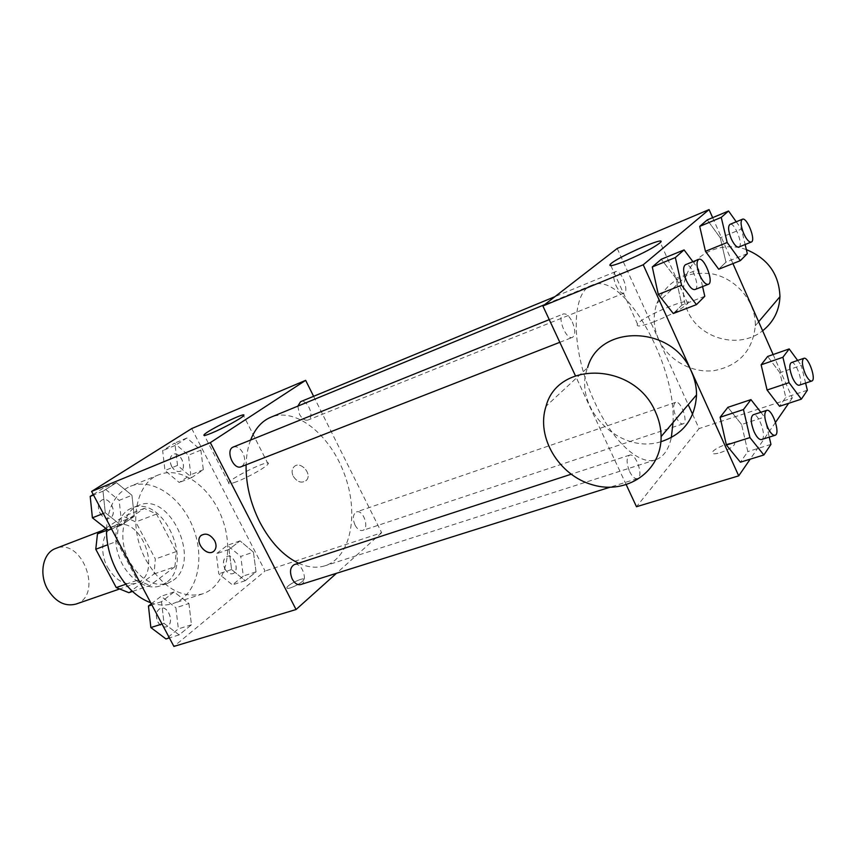 <?xml version="1.0" encoding="UTF-8"?>
<svg xmlns="http://www.w3.org/2000/svg" width="856" height="856" viewBox="0 0 856 856"><rect width="100%" height="100%" fill="white"/><g stroke="black" fill="none" stroke-linecap="round" stroke-linejoin="round"><path stroke-width="0.64" stroke-dasharray="4.28 3.21" d="M75.917 604.101C103.704 595.723 82.262 537.001 55.608 548.503M107.61 567.335C115.678 580.657 125.169 585.975 136.093 583.278C163.549 575.061 141.336 514.231 115.046 525.638C102.634 529.8 98.601 551.253 107.61 567.335M105.759 528.334L123.553 516.414L135.794 521.957L155.353 559.022L154.005 573.991L128.839 592.684M154.005 573.991L174.945 566.704L149.971 585.461L132.498 591.432M125.736 584.263L137.377 580.218L116.748 541.377L107.749 544.758M137.377 580.218L149.971 585.461M174.945 566.704L176.208 551.596L155.353 559.022M116.748 541.377L118.374 525.851L144.279 508.378L156.498 514.039L176.208 551.596M166.171 582.722L160.233 585.889C145.927 590.993 126.581 577.682 119.08 556.828C111.376 536.038 117.582 513.407 131.813 508.079C163.014 494.062 194.665 563.376 166.171 582.722M173.308 580.293C201.727 560.937 169.98 491.323 138.854 505.329C122.526 510.861 117.368 539.783 129.513 561.632C140.373 579.662 152.989 586.938 167.38 583.46L173.308 580.293M144.279 508.378L123.553 516.414M118.374 525.851L106.476 530.41M156.498 514.039L135.794 521.957M150.731 602.774C158.67 605.513 166.15 605.759 173.179 603.491C196.356 595.99 205.408 560.776 193.788 529.543C182.553 498.171 152.924 477.081 130.369 486.283C115.678 492.906 107.728 507.116 106.497 528.922M146.098 560.273C162.501 587.644 181.311 598.858 202.519 593.904C225.503 586.456 234.212 550.825 222.41 519.089C210.983 487.214 181.365 465.589 158.991 474.706C135.023 482.998 127.598 526.836 146.098 560.273M253.43 552.109L256.04 571.851L245.233 580.71L231.591 569.518L229.012 549.413L240.044 540.874L253.43 552.109L256.04 571.851L245.233 580.71L231.591 569.518L229.012 549.413L240.044 540.874L253.43 552.109L240.761 556.432L243.307 576.045L232.436 584.883L218.794 573.809L216.29 553.832L227.386 545.304L240.761 556.432M200.871 450.128L203.321 469.73L191.776 477.53L177.545 465.407L175.148 445.452L186.929 437.983L200.871 450.128L203.321 469.73L191.776 477.53L177.545 465.407L175.148 445.452L186.929 437.983L200.871 450.128L188.427 455.221L190.813 474.695L179.204 482.506L164.983 470.5L162.651 450.663L174.485 443.194L188.427 455.221M191.723 428.578L265.093 571.027L173.907 646.419M188.919 603.523L191.455 624.794L179.129 634.906L164.01 623.382L161.538 601.682L174.121 591.935L188.919 603.523L191.455 624.794L179.129 634.906L164.01 623.382L161.538 601.682L174.121 591.935L188.919 603.523L175.897 607.749L178.358 628.871L165.968 638.951M131.931 495.271L134.274 516.393L121.081 525.306L105.277 512.723L103.009 491.184L116.469 482.656L131.931 495.271L134.274 516.393L121.081 525.306L105.277 512.723L103.009 491.184L116.469 482.656L131.931 495.271L119.166 500.364L121.434 521.347L108.188 530.249M313.617 396.317L381.658 532.764L265.093 571.027M381.658 532.764L336.451 573.306M290.559 587.858C297.374 585.258 301.815 582.551 303.891 579.715C305.271 576.238 287.434 584.573 286.867 587.665C286.696 588.586 287.926 588.65 290.559 587.858C297.364 585.258 301.815 582.54 303.891 579.705C305.26 576.227 287.434 584.562 286.856 587.655C286.685 588.575 287.916 588.639 290.559 587.847M298.584 563.216C308.096 567.485 316.913 568.331 325.055 565.773C350.971 557.47 359.199 513.868 344.561 474.481C330.363 434.923 295.973 406.889 270.806 417.247M250.615 440.038C247.866 447.303 246.357 455.563 246.089 464.819M297.835 406.129L299.44 414.218C302.072 418.884 304.95 420.81 308.074 420.007C315.265 417.61 307.422 398.393 300.595 401.689M355.037 525.113C357.337 529.254 359.884 531.03 362.698 530.431C369.835 528.516 363.276 509.127 356.449 511.952C352.897 514.189 352.426 518.576 355.037 525.113M300.638 584.573C308.877 582.476 302.221 561.525 294.304 564.607M233.324 447.014C236.909 446.062 240.119 448.052 242.954 452.985C245.715 459.64 245.137 464.22 241.199 466.723M293.244 476.257C297.257 482.185 301.59 483.587 306.255 480.462C312.954 474.235 300.242 460.089 294.004 466.809C291.778 469.302 291.522 472.448 293.244 476.257C297.257 482.195 301.59 483.597 306.245 480.462C312.954 474.235 300.242 460.089 293.993 466.809C291.768 469.302 291.522 472.459 293.234 476.257M201.47 535.16C206.296 532.807 210.704 534.668 214.696 540.735C216.6 544.801 216.472 548.14 214.31 550.75L213.668 551.317M236.534 481.735C230.574 483.961 227.964 484.303 228.702 482.773C231.152 477.595 272.326 457.885 268.099 463.941C266.772 466.83 247.898 477.498 236.534 481.735M673.019 422.564C676.433 363.725 623.093 270.314 592.01 285.166C570.289 291.821 570.663 352.073 595.016 402.812C612.875 441.76 639.635 465.75 655.771 459.747C663.486 457.029 668.675 449.625 671.329 437.544M572.332 321.974C575.5 329.892 575.532 335.017 572.439 337.382C566.083 340.56 556.518 316.003 563.323 313.959C566.319 313.35 569.315 316.014 572.332 321.974M676.005 417.011C678.433 421.944 680.777 424.223 683.035 423.859C688.748 422.5 680.937 399.977 675.587 402.363C672.891 404.481 673.03 409.361 676.005 417.011M629.577 471.485C632.177 476.674 634.778 479.05 637.367 478.622C644.119 477.07 635.944 452.471 629.577 455.146C626.292 457.575 626.292 463.021 629.577 471.485M615.978 285.551C618.749 291.126 621.413 293.661 623.949 293.169C629.727 291.425 620.846 268.88 615.475 271.662C612.939 273.706 613.11 278.328 615.978 285.551M692.611 414.336L699.085 428.578L636.49 506.72M626.271 484.806L575.425 375.752M617.219 248.465L688.213 404.674M773.118 354.545L792.303 397.987L699.085 428.578M792.303 397.987L788.644 403.304M775.536 422.35L750.177 459.18M720.249 452.674C727.643 450.085 732.383 447.356 734.469 444.521C737.251 439.438 714.129 447.645 712.417 452.3C711.914 454.204 714.525 454.322 720.249 452.674M720.249 237.786L707.259 219.917L720.249 237.786L725.952 262.161L718.708 269.212L725.952 262.161L720.249 237.786L741.457 229.108L745.137 244.516M741.596 424.501L727.9 407.317L741.596 424.501L747.823 451.594L740.397 462.197L747.823 451.594L741.596 424.501L764.547 417.065L769.255 437.116M712.652 217.659L732.939 263.594M779.87 372.713L767.672 356.449L779.87 372.713L785.776 397.355L779.527 406.279L785.776 397.355L779.87 372.713L801.291 365.416L805.603 383.081M675.93 278.307L661.281 259.261L675.93 278.307L681.911 305.111L673.287 313.51L681.911 305.111L675.93 278.307L698.624 269.255L702.573 286.567M658.671 339.447C667.99 360.044 691.691 373.494 714.246 370.595C739.038 365.694 752.724 350.725 755.324 325.697C755.902 302.093 736.963 279.035 712.877 273.995C685.913 270.507 667.252 280.297 656.873 303.345C652.786 315.382 653.385 327.42 658.671 339.447M660.896 441.728C619.22 455.007 572.268 407.221 587.612 367.631L546.064 406.193M746.357 249.62C721.961 240.6 693.735 253.622 686.052 276.263C682.05 287.798 682.532 299.29 687.496 310.728C699.031 338.644 739.038 349.869 762.621 330.78M654.123 321.738C641.326 326.425 635.794 327.195 637.517 324.05C642.685 316.142 695.254 294.518 687.668 303.548C682.168 308.823 670.986 314.89 654.123 321.738M720.238 452.664C727.643 450.074 732.383 447.356 734.469 444.51C737.241 439.428 714.129 447.635 712.406 452.3C711.914 454.194 714.525 454.311 720.238 452.664M692.943 261.701L698.624 269.255M694.965 289.531C701.021 287.819 691.027 261.829 685.41 264.729M704.788 296.283L681.911 305.111M736.246 221.779L741.457 229.108M738.803 247.063C743.875 245.619 734.641 221.854 729.975 224.368M747.32 253.665L725.952 262.161M760.834 412.282L764.547 417.065M761.508 439.556C767.468 438.283 758.705 412.357 753.152 414.796M770.956 444.392L747.823 451.594M797.642 360.44L801.291 365.416M799.172 385.221C804.18 384.119 795.898 360.462 791.276 362.634M807.358 390.24L785.776 397.355M93.229 494.5L103.715 487.877L119.166 500.364M99.949 512.883C102.688 517.388 105.887 519.132 109.568 518.126C118.214 515.237 110.467 496.063 102.196 499.883C98.108 502.397 97.359 506.731 99.949 512.883M134.274 516.393L121.434 521.347M121.081 525.306L111.537 528.965M105.277 512.723L103.319 513.504M103.009 491.184L93.529 495.057M116.469 482.656L103.715 487.877M99.895 512.905C102.624 517.409 105.834 519.153 109.514 518.148C118.149 515.259 110.413 496.084 102.142 499.904C98.055 502.429 97.306 506.763 99.895 512.905M171.585 466.199C174.132 470.49 177.042 472.191 180.306 471.303C187.86 468.735 180.466 450.855 173.265 454.279C169.756 456.526 169.199 460.496 171.585 466.199M203.321 469.73L190.813 474.695M191.776 477.53L179.204 482.506M177.545 465.407L164.983 470.5M175.148 445.452L162.651 450.663M186.929 437.983L174.485 443.194M171.532 466.22C174.078 470.511 176.978 472.212 180.252 471.324C187.796 468.756 180.413 450.877 173.212 454.301C169.702 456.548 169.135 460.517 171.532 466.22M151.287 603.822L161.099 596.279L175.897 607.749M157.921 621.959C160.275 625.939 163.089 627.555 166.353 626.827C174.934 624.591 168.857 605.096 160.575 608.274C156.145 610.788 155.257 615.357 157.921 621.959M191.455 624.794L178.358 628.871M179.129 634.906L169.381 637.902M164.01 623.382L162.009 624.013M161.538 601.682L151.854 604.882M174.121 591.935L161.099 596.279M157.857 621.98C160.222 625.95 163.025 627.576 166.299 626.849C174.881 624.613 168.803 605.117 160.521 608.295C156.081 610.81 155.193 615.368 157.857 621.98M224.989 568.908C227.215 572.75 229.793 574.333 232.736 573.659C240.247 571.605 234.191 553.49 226.968 556.411C223.191 558.668 222.528 562.831 224.989 568.908M256.04 571.851L243.307 576.045M245.233 580.71L232.436 584.883M231.591 569.518L218.794 573.809M229.012 549.413L216.29 553.832M240.044 540.874L227.386 545.304M224.925 568.93C227.15 572.771 229.74 574.355 232.682 573.681C240.194 571.615 234.137 553.511 226.915 556.432C223.127 558.69 222.474 562.852 224.925 568.93M118.898 589.228L136.093 583.278M102.656 530.41L115.046 525.638M138.854 505.329L131.813 508.079M167.38 583.46L160.233 585.889M158.991 474.706L130.369 486.283M202.519 593.904L173.179 603.491M268.099 463.941L243.575 415.684M228.702 482.773L204.391 435.479M592.01 285.166L544.63 304.65M655.771 459.747L325.055 565.773M559.824 342.304L572.439 337.382M549.252 319.63L563.323 313.959M675.587 402.363L356.449 511.952M683.035 423.859L362.698 530.431M629.577 455.146L571.048 474.256M637.367 478.622L609.879 487.267M615.475 271.662L554.977 296.636M623.949 293.169L308.074 420.007M755.324 325.697L758.641 321.781M656.873 303.345L686.052 276.263M687.668 303.548L660.286 242.59M637.517 324.05L610.895 265.692"/><path stroke-width="1.28" d="M102.656 530.41L55.608 548.503C43.057 552.751 38.681 573.616 47.487 589.067C55.405 601.864 64.874 606.872 75.917 604.101L118.898 589.228M106.476 530.41L97.477 533.866L105.759 528.334M125.736 584.263L116.245 587.569L128.839 592.684L132.498 591.432M116.245 587.569L95.776 549.252L97.477 533.866M107.749 544.758L95.776 549.252M106.497 528.922C106.294 543.303 109.707 557.256 116.748 570.759C125.725 586.948 137.046 597.627 150.731 602.774M336.451 573.306L296.058 609.525L173.907 646.419L91.603 491.43L191.723 428.578L305.656 380.342L313.617 396.317M246.089 464.819C245.79 484.122 250.369 503.232 259.817 522.149C270.464 542.223 283.39 555.918 298.584 563.216M544.63 304.65L270.806 417.247C261.85 421.002 255.12 428.599 250.615 440.038M296.058 609.525L210.319 442.648L305.656 380.342M554.977 296.636L300.595 401.689L297.835 406.129M571.048 474.256L294.304 564.607C290.088 567.143 289.403 571.968 292.249 579.105C294.699 583.418 297.492 585.237 300.638 584.573L609.879 487.267M559.824 342.304L241.199 466.723C233.335 470.383 225.075 449.753 233.324 447.014L549.252 319.63M210.319 442.648L91.603 491.43M211.582 433.093C205.675 435.511 203.172 436.079 204.049 434.816C206.992 430.547 248.304 410.527 243.575 415.684C241.981 418.06 222.838 428.492 211.582 433.093M214.685 540.735C216.6 544.812 216.472 548.15 214.31 550.75C207.912 558.112 193.681 542.115 200.871 535.663C205.697 532.593 210.298 534.283 214.685 540.735M213.668 551.317C206.735 557.235 194.044 541.709 200.871 535.663L201.47 535.16M671.329 437.544L673.019 422.564M750.177 459.18L738.707 475.85L636.49 506.72L626.271 484.806M575.425 375.752L542.886 305.999L617.219 248.465L709.078 209.581L712.652 217.659M688.213 404.674L692.611 414.336M788.644 403.304L775.536 422.35M718.708 269.212L705.451 251.311L699.705 226.38L707.259 219.917L699.705 226.38L705.451 251.311L718.708 269.212L740.333 260.663L727.172 242.505L721.255 217.381L728.563 210.993L736.246 221.779M740.397 462.197L726.402 445.045L720.121 417.257L727.9 407.317L720.121 417.257L726.402 445.045L740.397 462.197L763.841 454.985L749.942 437.587L743.479 409.553L750.958 399.624L760.834 412.282M732.939 263.594L773.118 354.545M738.707 475.85L643.231 264.772L709.078 209.581M779.527 406.279L767.083 390.015L761.134 364.817L767.672 356.449L761.134 364.817L767.083 390.015L779.527 406.279L801.366 399.153L789.029 382.664L782.908 357.262L789.189 348.927L797.642 360.44M673.287 313.51L658.296 294.432L652.283 266.965L661.281 259.261L652.283 266.965L658.296 294.432L673.287 313.51L696.452 304.629L681.558 285.251L675.352 257.538L684.072 249.909L692.943 261.701M643.231 264.772L542.886 305.999M626.346 260.556C613.634 265.681 608.284 266.944 610.275 264.322C616.063 257.645 668.493 234.769 660.286 242.59C654.476 247.288 643.156 253.28 626.346 260.556M587.612 367.631C599.371 323.91 672.463 324.916 691.455 371.675C694.847 379.229 696.538 386.966 696.549 394.873C695.104 418.798 683.216 434.42 660.896 441.728M655.482 411.993C659.141 420.039 661.014 428.235 661.1 436.592C661.602 471.613 626.538 494.993 592.705 484.87C558.765 475.519 535.728 436.956 546.064 406.193C557.823 360.237 634.895 362.259 655.482 411.993M762.621 330.78C773.492 322.113 779.27 310.76 779.955 296.7C779.131 274.295 767.939 258.598 746.357 249.62M702.573 286.567L704.788 296.283L696.452 304.629M698.731 259.357L685.41 264.729C682.767 266.976 683.099 272.304 686.405 280.704C689.476 287.038 692.333 289.981 694.965 289.531L708.329 284.32C714.3 282.63 704.253 256.5 698.731 259.357C696.142 261.594 696.506 266.933 699.823 275.397C702.894 281.774 705.729 284.748 708.329 284.32M681.558 285.251L658.296 294.432M675.352 257.538L652.283 266.965M684.072 249.909L661.281 259.261M745.137 244.516L747.32 253.665L740.333 260.663M742.398 219.243L729.975 224.368C727.814 226.316 728.231 231.088 731.217 238.706C734.02 244.623 736.556 247.405 738.803 247.063L751.268 242.055C756.265 240.654 746.978 216.761 742.398 219.243C740.29 221.169 740.729 225.963 743.736 233.624C746.539 239.573 749.053 242.387 751.268 242.055M727.172 242.505L705.451 251.311M721.255 217.381L699.705 226.38M728.563 210.993L707.259 219.917M769.255 437.116L770.956 444.392L763.841 454.985M766.612 410.399L753.152 414.796C750.338 417.15 750.648 422.8 754.093 431.756C756.725 437.277 759.197 439.877 761.508 439.556L775.033 435.297C780.907 434.067 772.08 407.98 766.612 410.399C763.862 412.742 764.215 418.413 767.672 427.422C770.314 432.986 772.765 435.608 775.033 435.297M749.942 437.587L726.402 445.045M743.479 409.553L720.121 417.257M750.958 399.624L727.9 407.317M805.603 383.081L807.358 390.24L801.366 399.153M803.816 358.322L791.276 362.634C788.986 364.667 789.403 369.717 792.495 377.785C794.946 383.007 797.171 385.478 799.172 385.221L811.766 381.038C816.688 379.968 808.364 356.182 803.816 358.322C801.58 360.355 802.029 365.416 805.143 373.526C807.593 378.78 809.797 381.284 811.766 381.038M789.029 382.664L767.083 390.015M782.908 357.262L761.134 364.817M789.189 348.927L767.672 356.449M111.537 528.965L108.188 530.249L92.405 517.805L90.201 496.416L93.229 494.5M103.319 513.504L92.405 517.805M93.529 495.057L90.201 496.416M169.381 637.902L165.968 638.951L150.859 627.555L148.452 606.005L151.287 603.822M162.009 624.013L150.859 627.555M151.854 604.882L148.452 606.005M204.391 435.479L204.049 434.816M696.549 394.873L661.1 436.592M758.641 321.781L779.955 296.7M610.895 265.692L610.275 264.322"/></g></svg>
